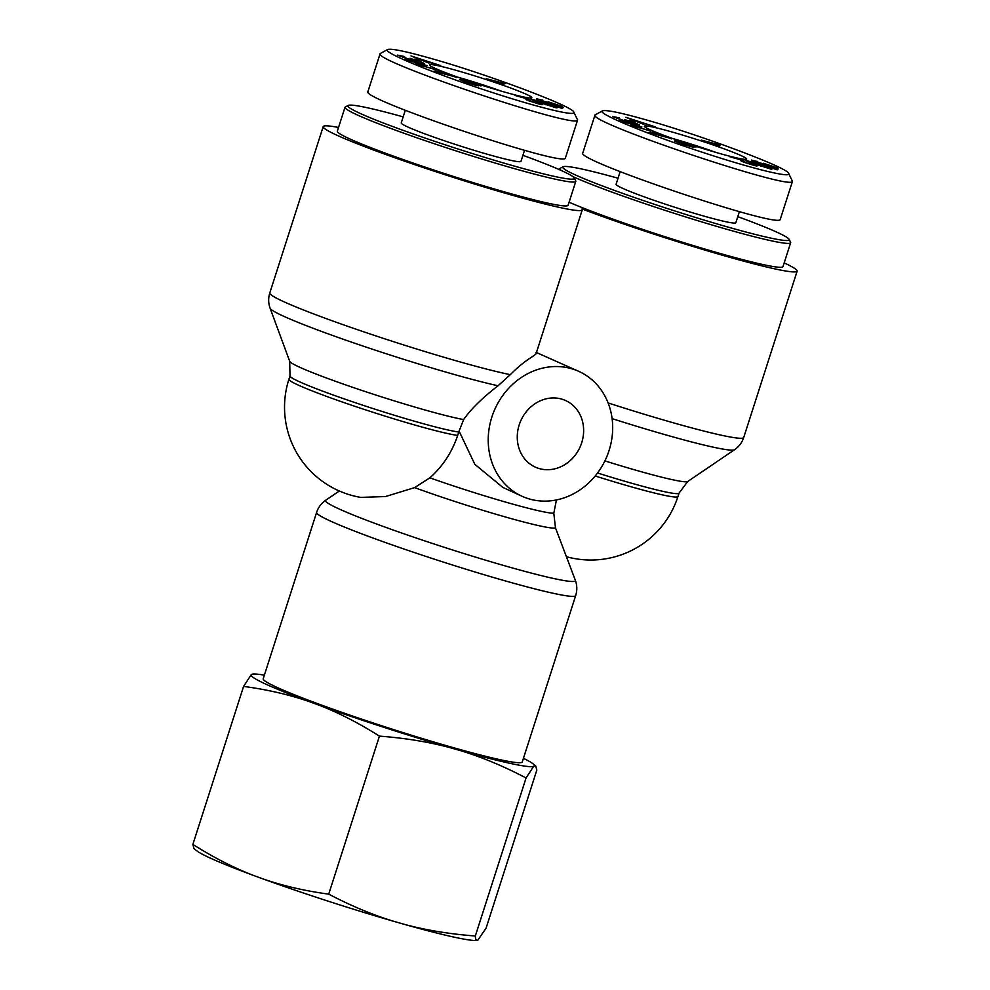 <?xml version="1.0" encoding="UTF-8"?>
<svg xmlns="http://www.w3.org/2000/svg" width="990" height="990" viewBox="0 0 990 990"><rect width="100%" height="100%" fill="white"/><g stroke="black" fill="none" stroke-linecap="round" stroke-linejoin="round"><path stroke-width="1.49" d="M457.665 435.414A91.464 5.754 -162.2 0 1 414.488 424.933A91.464 5.754 -162.2 0 1 288.907 379.257A91.464 91.464 0 0 0 360.719 497.388L385.481 496.547L414.6 487.625L429.858 477.836C442.827 466.253 452.096 452.121 457.665 435.414L459.075 431.096L474.816 464.298L502.796 487.389L521.767 496.139A68.595 60.786 114.7 0 0 603.368 463.852A68.595 60.786 114.7 0 0 579.138 371.522A68.595 60.786 114.7 0 0 491.844 417.099A68.595 60.786 114.7 0 0 521.767 496.139M556.429 499.938L553.806 513.228L555.477 527.843L575.351 580.313A131.212 8.254 -162.2 0 1 447.925 548.485A131.212 8.254 -162.2 0 1 325.784 500.185C321.404 503.192 318.347 507.264 316.614 512.412A136.051 8.551 17.8 0 0 443.532 562.147A136.051 8.551 17.8 0 0 575.685 595.584C577.281 590.399 577.158 585.313 575.351 580.313M316.614 512.412L263.204 678.756A136.051 8.551 17.8 0 0 390.122 728.491A136.051 8.551 17.8 0 0 522.274 761.941L575.685 595.584M535.961 352.341C538.597 354.791 527.72 356.907 510.296 374.666L498.069 385.766C482.439 397.794 470.955 409.056 463.642 419.562L459.075 431.096M612.105 418.634A131.212 8.254 17.8 0 0 734.555 449.72C738.948 446.713 742.005 442.641 743.725 437.493L797.136 271.149A136.051 8.551 17.8 0 1 719.779 254.455A136.051 8.551 17.8 0 1 582.009 208.94A136.051 8.551 -162.2 0 1 582.269 209.793A136.051 8.551 -162.2 0 1 450.116 176.356A136.051 8.551 -162.2 0 1 323.198 126.621A136.051 8.551 -162.2 0 1 338.531 127.463M536.444 352.527L579.138 371.522M519.193 424.908A36.581 32.422 -65.3 0 1 565.748 400.604A36.581 32.422 -65.3 0 1 579.905 447.393A36.581 32.422 -65.3 0 1 535.157 467.057A36.581 32.422 -65.3 0 1 519.193 424.908M797.136 271.149A136.051 8.551 17.8 0 0 784.179 262.907M737.785 216.662A118.899 7.474 -162.2 0 1 777.546 232.489A118.899 7.474 -162.2 0 1 789.104 239.308A118.899 7.474 -162.2 0 1 673.683 210.598A118.899 7.474 -162.2 0 1 563.137 166.766A118.899 7.474 -162.2 0 1 618.045 178.225M563.137 166.766L560.266 168.226A121.188 7.623 17.8 0 0 559.894 168.609A121.188 7.623 17.8 0 0 561.404 170.552M572.888 176.616A121.188 7.623 17.8 0 0 701.551 221.847A121.188 7.623 17.8 0 0 790.663 242.699A121.188 7.623 17.8 0 0 790.577 242.166L789.104 239.308M790.663 242.699L782.991 266.607A121.188 7.623 -162.2 0 1 697.702 246.906A121.188 7.623 -162.2 0 1 569.089 202.232M620.148 171.654L616.102 184.264A62.877 3.948 17.8 0 0 702.442 215.672A62.877 3.948 17.8 0 0 735.842 222.701L739.382 211.674M705.004 141.149L715.795 143.934L704.942 141.335M715.795 143.934L715.485 144.887M713.852 144.775L701.242 140.085L720.138 145.035L716.067 144.874L719.482 146.025L713.852 144.775M717.589 144.169L717.354 144.924M749.158 161.469L771.062 169.154L750.531 162.62C746.151 161.048 744.888 160.392 746.745 160.628L756.904 163.56L748.502 161.877M745.829 160.59L746.596 161.098M771.878 169.179L771.062 169.154M761.397 165.689L760.642 166.072M763.253 163.239L776.865 167.669L778.239 169.005L766.965 164.662L755.221 161.754L751.348 160.071L757.635 161.692M766.965 164.662L766.743 165.379M776.865 167.669L776.606 168.498M757.709 161.469L753.959 160.887L760.902 163.437L766.211 164.711L763.179 163.424M629.133 118.33L642.176 122.735L629.046 118.614M643.871 124.418L625.853 117.278L655.566 126.968L645.109 123.713L638.946 122.376L643.871 124.418M634.528 122.636L639.404 124.926L627.054 121.968L612.476 116.474L619.418 117.921L615.433 117.402L626.571 121.572L636.298 123.96L625.692 120.632L624.876 119.604L634.417 122.97M636.149 124.604L636.298 123.96M678.781 141.582L693.186 147.213L682.952 144.342L674.45 140.976L689.213 145.753L675.44 140.506L695.846 147.324L678.608 141.991M689.906 146.112L689.213 145.753M690.401 145.889L690.191 146.57M652.014 133.403L662.558 136.199L655.133 133.489L651.952 133.601M671.666 138.637L648.883 132.487L654.279 132.289L671.579 138.897M654.279 132.289L653.895 133.477M650.913 130.853L630.345 125.421L638.822 126.374L619.604 120.768L641.891 126.955L633.414 126.002L650.838 131.101M634.875 121.708L629.058 120.446L634.875 121.708M631.781 120.656L631.571 121.3M751.769 160.912L777.212 169.859L751.719 161.085M742.042 159.848L745.742 162.645L752.412 164.748C754.615 165.293 754.566 165.107 752.289 164.204L754.863 164.885C757.994 166.159 757.783 166.345 754.232 165.466L743.354 162.038L741.077 159.91L729.865 156.804L742.042 159.848L741.572 161.283M740.829 160.64L741.077 159.91M754.232 165.466C757.783 166.345 757.994 166.159 754.863 164.885L754.64 165.565M752.338 164.971L752.412 164.748C754.615 165.293 754.566 165.107 752.289 164.204M744.381 161.16L743.688 162.174M743.354 160.392L742.884 161.853M645.913 119.815C700.549 135.098 788.003 167.743 788.622 173.386C792.21 178.435 753.811 169.092 706.328 153.561C650.48 135.543 595.176 112.86 602.551 110.843C606.288 109.704 620.742 112.687 645.913 119.815M718.121 153.054A53.732 3.378 17.8 0 0 746.497 159.242A53.732 3.378 17.8 0 0 696.539 139.429A53.732 3.378 17.8 0 0 644.379 126.46A53.732 3.378 17.8 0 0 718.121 153.054M792.52 181.182L780.293 219.248C782.174 229.804 575.153 160.306 582.813 152.955L595.039 114.89C586.092 121.857 795.737 192.233 792.384 181.133L788.622 173.386M602.551 110.843L595.064 114.902M672.717 138.538A48.003 3.019 -162.2 0 1 716.426 152.571M522.906 155.319A118.899 7.474 -162.2 0 1 562.679 171.134A118.899 7.474 -162.2 0 1 574.225 177.965A118.899 7.474 -162.2 0 1 458.815 149.255A118.899 7.474 -162.2 0 1 348.257 105.41A118.899 7.474 -162.2 0 1 403.178 116.87M348.257 105.41L345.399 106.883A121.188 7.623 17.8 0 0 345.015 107.267A121.188 7.623 17.8 0 0 458.073 151.557A121.188 7.623 17.8 0 0 575.784 181.356A121.188 7.623 17.8 0 0 575.71 180.824L574.225 177.965M575.784 181.356L568.111 205.252A121.188 7.623 -162.2 0 1 450.4 175.465A121.188 7.623 -162.2 0 1 337.343 131.163L345.015 107.267M405.281 110.298L401.235 122.908A62.877 3.948 17.8 0 0 487.563 154.316A62.877 3.948 17.8 0 0 520.975 161.358L524.514 150.332M490.137 79.794L500.915 82.591L490.075 79.992M500.915 82.591L500.618 83.531M498.972 83.432L486.375 78.742L505.271 83.68L501.188 83.519L503.91 84.645L498.972 83.432M502.722 82.826L502.475 83.568M534.278 100.114L556.194 107.811L535.652 101.277C531.284 99.705 530.021 99.037 531.878 99.272L542.025 102.205L533.635 100.534M530.962 99.248L531.729 99.742M557.011 107.836L556.194 107.811M546.529 104.334L545.775 104.717M542.829 100.114L539.092 99.532L546.034 102.094L551.343 103.356L548.386 101.896L561.998 106.326L563.372 107.65L552.098 103.307L540.342 100.411L536.469 98.715L542.768 100.337M552.098 103.307L551.863 104.024M561.998 106.326L561.738 107.143M414.266 56.987L427.309 61.38L414.167 57.272M428.992 63.075L410.986 55.935L440.699 65.625L424.067 61.021L428.992 63.075M419.661 61.293L424.537 63.583L412.174 60.625L397.596 55.131L404.551 56.566L400.554 56.059L411.692 60.217L421.431 62.618L410.825 59.289L410.009 58.261L419.55 61.627M421.282 63.249L421.431 62.618M466.364 81.304L478.318 85.858L468.084 82.987L459.57 79.621L474.346 84.41L460.573 79.163L480.979 85.969L471.005 82.269L463.902 80.24L466.29 81.551M474.915 85.115L474.346 84.41M475.534 84.546L475.311 85.227M437.147 72.047L447.69 74.844L440.265 72.134L437.085 72.258M456.798 77.282L434.004 71.132L439.399 70.934L456.712 77.554M439.399 70.934L439.016 72.134M436.046 69.51L415.478 64.078L423.955 65.018L404.724 59.425L427.024 65.6L418.547 64.659L435.959 69.758M420.007 60.365L414.191 59.103L420.007 60.365M416.901 59.301L416.691 59.944M536.902 99.557L562.345 108.516L536.84 99.73M527.163 98.493L530.863 101.289L537.545 103.406C539.736 103.938 539.699 103.764 537.422 102.861L539.995 103.542C543.114 104.804 542.904 105.002 539.364 104.123L528.474 100.683L526.21 98.555L514.998 95.448L527.163 98.493L526.705 99.928M525.95 99.285L526.21 98.555M539.364 104.123C542.904 105.002 543.114 104.804 539.995 103.542L539.773 104.222M537.471 103.628L537.545 103.406C539.736 103.938 539.699 103.764 537.422 102.861M529.514 99.804L528.821 100.819M528.487 99.037L528.017 100.497M431.034 58.46C485.669 73.743 573.136 106.4 573.755 112.043C577.331 117.08 538.944 107.749 491.448 92.218C435.612 74.201 380.296 51.505 387.684 49.5C391.421 48.349 405.875 51.344 431.034 58.46M503.254 91.711A53.732 3.378 17.8 0 0 531.63 97.899A53.732 3.378 17.8 0 0 481.672 78.074A53.732 3.378 17.8 0 0 429.512 65.105A53.732 3.378 17.8 0 0 503.254 91.711M577.653 119.827L565.426 157.905C567.307 168.461 360.273 98.963 367.933 91.6L380.16 53.534M387.684 49.5L380.197 53.547C371.213 60.501 580.87 130.878 577.504 119.79L573.755 112.043M457.838 77.183A48.003 3.019 -162.2 0 1 501.559 91.228M477.786 940.252L475.93 940.5A148.748 9.355 -162.2 0 1 404.724 924.462C426.344 930.241 449.868 934.077 475.324 935.996C475.497 939.621 476.326 941.032 477.786 940.252L486.09 928.125L536.815 770.121L535.664 765.839L534.365 765.864A148.748 9.355 17.8 0 0 532.731 763.599A148.748 9.355 17.8 0 0 523.438 758.34M394.23 921.467A148.748 9.355 -162.2 0 1 263.117 878.959C283.14 885.877 305.019 890.938 328.717 894.131C351.017 905.862 372.859 914.97 394.23 921.467L404.724 924.462M253.378 875.395A148.748 9.355 -162.2 0 1 196.948 850.93L194.015 848.678L192.864 844.408C213.407 857.414 233.578 867.735 253.378 875.395L263.117 878.959M251.893 674.277L253.737 674.017A148.748 9.355 17.8 0 0 251.893 674.277L251.126 674.834A148.748 9.355 17.8 0 0 309.189 701.576C289.154 694.646 267.288 689.585 243.59 686.404L251.126 674.834M264.367 675.155A148.748 9.355 17.8 0 0 253.737 674.017M379.442 736.127C358.9 723.121 338.716 712.788 318.916 705.14A148.748 9.355 17.8 0 0 450.042 747.648C428.423 741.869 404.898 738.033 379.442 736.127L328.717 894.131M526.061 777.979C503.749 766.26 481.92 757.152 460.536 750.643A148.748 9.355 17.8 0 0 533.585 766.421L526.061 777.979L475.324 935.996M534.365 765.864L533.585 766.421M318.916 705.14L309.189 701.576M460.536 750.643L450.042 747.648M243.59 686.404L192.864 844.408M414.6 487.625A96.302 6.051 17.8 0 0 555.477 527.843M553.806 513.228A91.464 5.754 -162.2 0 1 429.858 477.836M566.664 556.764A91.464 91.464 0 0 0 677.952 496.522A91.464 5.754 -162.2 0 1 629.355 486.288A91.464 5.754 -162.2 0 1 595.188 475.98M463.642 419.562A96.302 6.051 -162.2 0 1 361.87 390.431A96.302 6.051 -162.2 0 1 289.711 361.338L289.996 375.866A91.464 5.754 17.8 0 0 360.843 404.564A91.464 5.754 17.8 0 0 458.754 432.024M510.296 374.666A136.051 8.551 -162.2 0 1 363.367 331.7A136.051 8.551 -162.2 0 1 269.787 292.966C268.191 298.151 268.315 303.249 270.122 308.249A131.212 8.254 17.8 0 0 359.754 344.953A131.212 8.254 17.8 0 0 498.069 385.766M597.539 472.985A91.464 5.754 17.8 0 0 679.041 493.131L687.728 481.486A96.302 6.051 -162.2 0 1 604.89 460.894M743.725 437.493A136.051 8.551 -162.2 0 1 608.12 402.942M339.322 491.003L325.784 500.185M289.996 375.866L288.907 379.257M323.198 126.621L269.787 292.966M582.269 209.793L536.172 353.368M687.728 481.486L734.555 449.72M289.711 361.338L270.122 308.249M677.952 496.522L679.041 493.131M559.894 168.609L559.536 169.723M741.102 161.011L741.362 160.194M526.222 99.668L526.494 98.839M532.731 763.599L535.664 765.839"/></g></svg>
